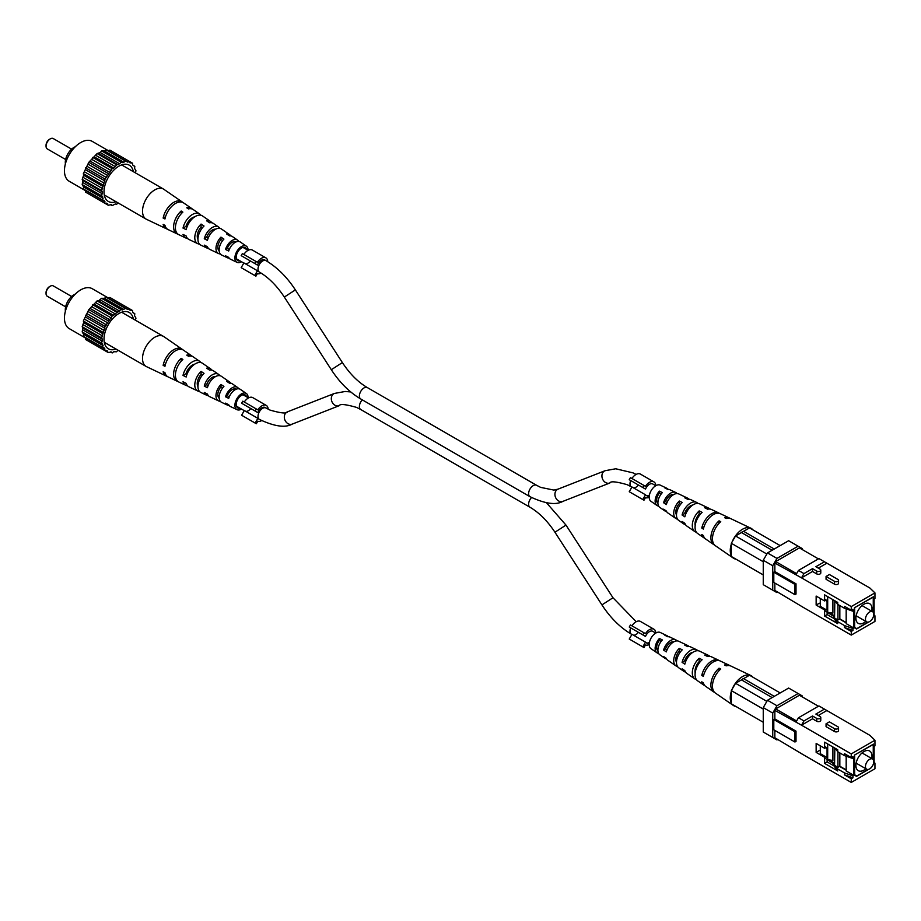 <?xml version="1.0" encoding="UTF-8"?>
<svg xmlns="http://www.w3.org/2000/svg" width="921" height="921" viewBox="0 0 921 921"><rect width="100%" height="100%" fill="white"/><g stroke="black" fill="none" stroke-linecap="round" stroke-linejoin="round"><path stroke-width="1.38" d="M219.82 228.339A12.031 6.942 120 0 0 218.599 227.038A12.031 6.942 120 0 0 204.266 238.769L207.432 240.358A11.754 6.792 -60 0 1 221.42 228.984L229.467 234.533A10.971 6.332 -60 0 1 230.676 235.868M215.664 229.191A8.922 5.146 120 0 0 206.638 237.399L204.266 238.769M241.521 261.76A9.337 5.388 -60 0 1 237.054 262.347A9.337 5.388 -60 0 1 234.901 257.961A9.337 5.388 -60 0 1 239.126 248.417A9.337 5.388 -60 0 1 246.379 246.195A9.337 5.388 -60 0 1 248.106 250.339L243.017 247.415M238.712 241.452A10.189 5.883 120 0 0 237.526 240.093L232.288 236.478A10.707 6.182 120 0 0 229.49 235.868L226.531 233.911A10.971 6.332 -60 0 1 229.467 234.533M218.599 227.038L213.373 223.435A12.537 7.241 120 0 0 209.608 222.79L206.649 220.844A12.813 7.403 -60 0 1 210.552 221.489A12.813 7.403 -60 0 1 211.784 222.767M200.928 215.249A13.873 8.013 120 0 0 199.673 213.994L193.237 209.562A14.494 8.37 120 0 0 188.448 208.906L186.756 207.789A14.655 8.462 -60 0 1 191.626 208.445A14.655 8.462 -60 0 1 192.385 209.09M182.726 202.424A15.588 9.003 120 0 0 181.967 201.78L163.846 189.3A17.349 10.016 120 0 0 163.454 189.047A17.349 10.016 120 0 0 154.774 189.91A17.349 10.016 120 0 0 142.513 211.162A17.349 10.016 120 0 0 146.105 219.094A17.349 10.016 120 0 0 146.508 219.313L166.39 228.765A15.588 9.003 120 0 0 167.323 229.099M177.926 234.13A14.655 8.462 -60 0 1 176.993 233.796A14.655 8.462 -60 0 1 173.609 226.911A14.655 8.462 -60 0 1 181.172 211.013L182.865 212.129A14.494 8.37 120 0 0 175.416 227.821A14.494 8.37 120 0 0 178.755 234.636L185.823 237.998A13.873 8.013 120 0 0 187.527 238.447M199.466 244.1A12.813 7.403 -60 0 1 197.75 243.662A12.813 7.403 -60 0 1 194.792 237.641A12.813 7.403 -60 0 1 201.066 224.068L204.025 226.013A12.537 7.241 120 0 0 197.946 239.241A12.537 7.241 120 0 0 200.836 245.136L206.58 247.864A12.031 6.942 120 0 0 208.319 248.267M220.257 253.908A10.971 6.332 -60 0 1 218.507 253.528A10.971 6.332 -60 0 1 215.975 248.371A10.971 6.332 -60 0 1 220.948 237.134L223.907 239.092A10.707 6.182 120 0 0 219.129 249.971A10.707 6.182 120 0 0 221.604 255.002L227.337 257.73A10.189 5.883 120 0 0 229.11 258.076M181.967 201.78A15.588 9.003 120 0 0 171.156 204.243A15.588 9.003 120 0 0 163.144 218.058L164.951 218.968A15.438 8.911 -60 0 1 172.895 205.314A15.438 8.911 -60 0 1 183.578 202.896L191.626 208.445M199.673 213.994A13.873 8.013 120 0 0 190.221 216.055A13.873 8.013 120 0 0 183.014 228.074L186.18 229.663A13.596 7.852 -60 0 1 193.249 217.932A13.596 7.852 -60 0 1 202.493 215.94L210.552 221.489M237.526 240.093A10.189 5.883 120 0 0 225.53 249.441L228.707 251.03A9.924 5.722 -60 0 1 240.346 242.027L246.379 246.195M213.315 230.273A9.187 5.307 120 0 0 213.269 229.536M192.88 218.254A10.235 5.906 120 0 0 192.903 217.724A10.235 5.906 120 0 0 192.892 217.471M197.946 239.23A9.337 5.388 -60 0 1 197.255 236.213A9.337 5.388 -60 0 1 201.066 227.107L201.066 224.068M202.321 227.89L201.066 227.107M219.175 250.857A8.358 4.824 -60 0 1 217.828 247.3A8.358 4.824 -60 0 1 220.948 239.483L220.948 237.134M222.652 240.554L220.948 239.483M246.575 249.476A7.483 4.317 120 0 0 245.331 247.726A7.483 4.317 120 0 0 239.541 249.614A7.483 4.317 120 0 0 236.213 257.201A7.483 4.317 120 0 0 237.86 260.678A7.483 4.317 120 0 0 239.99 260.873M194.688 216.849A9.901 5.722 120 0 0 185.996 226.359L187.021 226.9M206.638 237.399L208.134 238.194M236.156 241.889A7.944 4.582 120 0 0 227.303 248.417L229.271 249.476M227.303 248.417L225.53 249.441M181.172 213.845L181.172 211.013M185.996 226.359L183.014 228.074M165.538 216.665L163.144 218.058M218.507 253.528L209.677 249.326A11.754 6.792 -60 0 1 207.432 246.701L204.266 245.113A12.031 6.942 120 0 0 206.58 247.864M176.993 233.796L168.152 229.605A15.438 8.911 -60 0 1 164.951 225.311L163.144 224.402A15.588 9.003 120 0 0 166.39 228.765M197.75 243.662L188.92 239.46A13.596 7.852 -60 0 1 186.18 236.018L183.014 234.418A13.873 8.013 120 0 0 185.823 237.998M237.054 262.347L230.434 259.192A9.924 5.722 -60 0 1 228.707 257.385L225.53 255.796A10.189 5.883 120 0 0 227.337 257.73M133.349 171.674A20.941 12.088 120 0 0 126.235 164.237A20.941 12.088 120 0 0 118.821 166.217A20.941 12.088 120 0 0 105.984 182.185A20.941 12.088 120 0 0 106.007 199.281A20.941 12.088 120 0 0 116 201.722M135.318 172.803L135.974 170.799L134.535 168.359L134.811 166.436L132.682 164.94L132.543 163.224L129.884 162.764L129.354 161.371L127.8 162.119L125.44 161.025L123.909 162.223L121.077 162.2L119.661 163.777L116.553 164.801L115.367 166.655L112.189 168.67L105.086 179.077L101.655 190.612L102.323 191.856L101.655 195.828L102.657 196.622L102.83 200.191L104.108 200.49L105.086 203.403L106.548 203.173L108.287 205.245L111.303 204.635L112.189 205.602L115.367 203.955L116.553 204.427L117.969 202.862M125.44 161.025L105.984 149.789L104.441 150.986L101.609 150.963L100.205 152.541L97.096 153.565L88.819 162.303L83.362 173.655L83.638 175.278L82.199 179.376L82.855 180.62L82.199 184.591L83.638 187.021L83.362 188.955L102.83 200.191M132.543 163.224L109.887 150.135L107.78 150.825M88.819 194.009L108.287 205.245M85.169 189.991L85.63 192.167L105.086 203.403M122.274 162.66L102.807 151.424M121.077 162.2L101.609 150.963M102.323 193.813L82.855 182.577M102.323 191.856L82.855 180.62M104.108 183.129L84.64 171.893M104.948 180.942L85.492 169.706M110.393 204.554L112.189 205.602M82.199 179.376L101.655 190.612M83.362 173.655L102.83 184.891M127.8 162.119L108.344 150.883M103.094 198.257L83.638 187.021M85.63 167.841L105.086 179.077M133.004 165.389L134.811 166.436M92.733 157.433L112.189 168.67M113.732 168.094L94.264 156.858M115.367 166.655L95.899 155.419M117.969 164.744L98.512 153.508M119.661 163.777L100.205 152.541M104.948 201.687L85.492 190.451M82.199 184.591L101.655 195.828M103.094 186.514L83.638 175.278M106.548 177.615L87.092 166.379M111.303 170.661L91.835 159.425M123.909 162.223L104.441 150.986M107.745 175.543L88.289 164.306M88.819 162.303L108.287 173.539M109.829 172.492L90.373 161.256M107.745 203.863L106.548 203.173M102.657 196.622L83.201 185.386M102.657 188.655L83.201 177.419M97.096 153.565L116.553 164.801M85.503 190.682L69.225 181.276A23.037 13.297 -60 0 1 65.69 162.821A23.037 13.297 -60 0 1 80.737 142.525A23.037 13.297 -60 0 1 92.261 141.385L108.54 150.779M65.403 163.88A12.261 7.08 -60 0 1 73.968 147.406A12.261 7.08 -60 0 1 75.28 146.773M71.608 149.144L53.268 138.564A5.987 3.454 120 0 0 50.275 138.852L50.275 138.852A5.987 3.454 120 0 0 46.05 146.186A5.987 3.454 120 0 0 47.293 148.926L65.633 159.517M49.435 139.347L50.275 138.852L49.435 139.347A4.789 2.763 -60 0 0 46.05 145.207L46.05 146.186M668.197 636.745A9.924 5.722 120 0 0 666.873 635.628L660.253 632.474A9.337 5.388 120 0 0 655.798 633.049A8.98 5.181 120 0 0 653.945 629.239L640.406 621.422A8.98 5.181 120 0 0 631.921 625.82M653.945 629.239A8.98 5.181 120 0 0 645.448 633.636L643.975 632.785L642.789 634.857L645.517 636.434A6.585 3.799 120 0 1 652.747 631.311L655.787 633.061A9.337 5.388 120 0 0 649.766 641.085A9.337 5.388 120 0 0 650.928 648.626L656.961 652.782A9.924 5.722 120 0 0 658.596 653.369M642.789 646.864L645.517 642.144L631.979 634.327L629.25 639.047L643.975 647.555L645.448 645.011A8.98 5.181 120 0 0 649.201 644.481L646.162 642.708A6.585 3.799 120 0 0 649.42 642.398M643.975 632.785L630.448 624.968L629.25 627.04L642.789 634.857M633.452 635.179A6.585 3.799 120 0 0 638.391 632.324M631.979 628.617L645.517 636.434M645.517 642.144A6.585 3.799 120 0 0 646.162 642.708M255.14 423.061L257.868 418.341L244.33 410.524L241.601 415.244L256.337 423.752L257.811 421.208A8.98 5.181 120 0 0 261.633 420.632M350.74 391.943L345.122 391.483L334.45 393.44L287.456 411.837C286.753 413.805 280.951 413.23 270.037 410.098L265.098 407.508A6.585 3.799 120 0 0 257.868 412.631L255.14 411.054L256.337 408.982L257.811 409.833A8.98 5.181 120 0 1 266.296 405.436A8.98 5.181 120 0 1 268.149 409.189M257.868 418.341A6.585 3.799 120 0 0 258.525 418.905L259.365 419.389A6.585 3.799 120 0 1 258.364 414.116A6.585 3.799 120 0 1 262.658 408.325A6.585 3.799 120 0 1 265.95 407.991M256.337 408.982L242.799 401.165L241.601 403.237L255.14 411.054M266.296 405.436L252.757 397.619A8.98 5.181 120 0 0 244.272 402.017M245.803 411.365A6.585 3.799 120 0 0 250.742 408.521M244.33 404.814L257.868 412.631M267.735 261.725A8.98 5.181 120 0 0 265.881 257.857L252.342 250.04A8.98 5.181 120 0 0 243.846 254.438M265.881 257.857A8.98 5.181 120 0 0 257.385 262.255L255.911 261.403L254.714 263.475L257.443 265.052A6.585 3.799 120 0 1 264.684 259.929L265.95 260.655A6.585 3.799 -60 0 0 262.658 260.988A6.585 3.799 -60 0 0 258.364 266.779A6.585 3.799 -60 0 0 259.365 272.052L258.099 271.327A6.585 3.799 120 0 1 257.443 270.751L254.714 275.483L255.911 276.173L257.385 273.618A8.98 5.181 120 0 0 261.104 273.111M255.911 261.403L242.373 253.586L241.175 255.658L254.714 263.475M254.714 275.483L241.175 267.666L243.904 262.934L257.443 270.751M245.377 263.786A6.585 3.799 120 0 0 250.328 260.931M243.904 257.235L257.443 265.052M837.857 579.424A2.36 1.358 180 0 1 838.547 580.38A2.36 1.358 180 0 1 837.097 581.646A2.36 1.358 180 0 1 834.518 581.347L826.056 576.465L829.395 574.531L837.857 579.424M826.056 576.465L826.056 579.297L834.518 584.179A2.36 1.358 0 0 0 837.097 584.478A2.36 1.358 0 0 0 838.547 583.223L838.547 580.38M816.754 573.933A2.36 1.358 0 0 0 819.333 574.22A2.36 1.358 0 0 0 820.784 572.966L820.784 570.134A2.36 1.358 180 0 1 819.333 571.388A2.36 1.358 180 0 1 816.754 571.089L812.529 568.648L812.529 571.481L816.754 573.933L816.754 571.089M812.529 571.481L801.512 577.847L774.849 563.053L774.849 571.596L796.009 583.81L794.95 584.421L773.801 572.206L774.849 571.596M835.186 600.953L837.719 604.372L844.488 608.286L852.95 611.21L852.95 609.265L851.257 610.243L851.257 606.571L801.512 577.847L803.964 573.599L812.529 568.648M851.257 606.571L874.95 592.894L869.873 588.012L826.885 563.192L818.32 568.142M852.95 611.21L853.802 610.727L853.802 628.018L852.95 628.513L852.95 630.459L851.257 631.438L844.488 627.535L844.488 625.578L837.719 621.663L837.719 623.621L824.606 616.045L824.606 609.944L816.144 605.062L816.144 596.071L824.606 600.953L824.606 594.851L837.719 602.426L837.719 604.372M874.95 592.894L874.95 598.512L874.11 599.007L874.11 616.299L874.95 615.804L874.95 621.422L851.257 635.099L851.257 631.438M873.465 612.718L873.465 596.773L854.435 607.768L854.435 627.8L856.542 629.02L868.687 622.009M873.05 617.531L873.465 616.402M870.552 620.938L871.98 619.384M826.885 563.192L824.433 561.775L815.868 566.726L820.093 569.166A2.36 1.358 180 0 1 820.784 570.134M774.849 583.074L774.849 590.407L803.964 607.791M851.257 635.099L801.512 606.375M844.488 608.286L844.488 606.329L851.257 610.243M794.95 584.421L794.95 594.678L796.009 594.068L796.009 583.81M874.95 615.804L874.11 614.998M824.433 561.775L818.942 558.598L798.461 570.421L803.964 573.599M802.352 549.618L802.352 548.64L798.127 546.199L776.967 558.402L772.742 565.736L772.742 590.165L776.967 592.606L777.819 592.111M775.701 590.891L774.849 590.407M794.95 594.678L773.801 582.463L773.801 572.206M774.849 563.053L775.701 561.58L796.596 573.645M818.424 558.897L799.393 547.903L775.701 561.58M796.009 574.669L798.461 570.421M852.95 630.459L844.488 627.535M852.95 628.513L844.488 625.578M846.18 622.895L839.538 619.05M834.553 616.172L827.921 612.35M846.18 608.873L846.18 623.621L853.802 628.018M824.606 610.531L833.908 616.54L833.908 618.498L827.139 614.583L824.606 616.045M837.719 621.663L835.37 618.509M834.553 617.392L833.908 616.54M837.719 623.621L833.908 618.498M819.322 603.232L816.144 605.062M827.139 614.583L827.139 612.626M825.573 609.38L824.606 609.944M825.573 600.388L824.606 600.953M772.742 565.736L763.256 560.267L763.256 584.685L772.742 590.165M763.256 560.267L767.492 552.934L776.967 558.402M798.127 546.199L788.641 540.719L767.492 552.934M709.78 509.037A13.596 7.852 120 0 0 708.399 508.012L699.557 503.822A12.813 7.403 120 0 0 693.455 504.616A12.813 7.403 120 0 0 684.833 516.831L682.081 515A12.537 7.241 -60 0 1 690.497 503.131A12.537 7.241 -60 0 1 696.472 502.348A12.537 7.241 -60 0 1 697.842 503.384M685.523 524.717A12.537 7.241 -60 0 1 683.946 524.049L678.708 520.434A12.031 6.942 -60 0 1 682.242 502.486L679.284 501.012A11.754 6.792 120 0 0 675.887 518.5A11.754 6.792 120 0 0 677.488 519.145M735.545 558.92L732.149 556.963A17.349 10.016 120 0 0 733.461 558.184L715.341 545.692A15.588 9.003 -60 0 1 720.74 521.677L719.048 520.837A15.438 8.911 120 0 0 713.74 544.587A15.438 8.911 120 0 0 714.592 545.059M704.922 538.394A14.494 8.37 -60 0 1 704.07 537.922L697.634 533.489A13.873 8.013 -60 0 1 702.124 512.387L699.166 510.913A13.596 7.852 120 0 0 694.814 531.544A13.596 7.852 120 0 0 696.38 532.234M666.631 511.615A10.707 6.182 -60 0 1 665.02 511.005L659.781 507.39A10.189 5.883 -60 0 1 662.36 492.608L659.401 491.135A9.924 5.722 120 0 0 656.961 505.456A9.924 5.722 120 0 0 658.596 506.032M668.197 489.408A9.924 5.722 120 0 0 666.873 488.291L660.253 485.137A9.337 5.388 120 0 0 655.798 485.712A9.337 5.388 120 0 0 649.766 493.748A9.337 5.388 120 0 0 650.928 501.289L656.961 505.456M665.02 511.005A10.707 6.182 -60 0 1 663.581 509.175L666.332 511.005A10.971 6.332 120 0 0 667.84 512.951L675.887 518.5M683.946 524.049A12.537 7.241 -60 0 1 682.081 521.447L684.833 523.278A12.813 7.403 120 0 0 686.755 525.995L694.814 531.544M704.07 537.922A14.494 8.37 -60 0 1 701.79 534.502L703.368 535.538A14.655 8.462 120 0 0 705.682 539.038L713.74 544.587M733.461 558.184A17.349 10.016 120 0 0 735.983 559.174M731.32 544.127A17.349 10.016 120 0 0 731.32 555.639L731.32 543.286L735.545 535.964L741.474 532.545A4.214 2.441 -60 0 1 743.592 531.313L749.51 527.894L780.179 545.612M752.906 529.863A17.349 10.016 120 0 0 750.799 528.17A17.349 10.016 120 0 0 742.533 529.241A17.349 10.016 120 0 0 732.149 541.847M729.985 518.385A15.438 8.911 120 0 0 729.156 517.878L720.314 513.688A14.655 8.462 120 0 0 713.338 514.597A14.655 8.462 120 0 0 703.368 529.091L701.79 528.044A14.494 8.37 -60 0 1 711.645 513.745A14.494 8.37 -60 0 1 718.553 512.847A14.494 8.37 -60 0 1 719.382 513.354M688.989 499.217A11.754 6.792 120 0 0 687.63 498.157L678.8 493.955A10.971 6.332 120 0 0 673.573 494.635A10.971 6.332 120 0 0 666.332 504.558L663.581 502.728A10.707 6.182 -60 0 1 670.615 493.149A10.707 6.182 -60 0 1 675.703 492.482A10.707 6.182 -60 0 1 677.05 493.575M680.584 504.34L679.284 503.649A8.773 5.066 120 0 0 676.486 514.897M699.983 514.678L699.166 514.24A9.751 5.63 120 0 0 695.182 525.569M661.174 494.013L659.401 493.08A7.794 4.501 120 0 0 657.928 503.522M685.685 514.194L684.625 513.527A9.187 5.307 -60 0 1 690.497 505.859A9.187 5.307 -60 0 1 692.799 505.019M667.034 502.544L665.526 501.6A8.208 4.743 -60 0 1 670.615 495.187A8.208 4.743 -60 0 1 673.884 494.462M684.625 513.527L682.081 515M691.234 505.491A8.922 5.146 -60 0 1 691.291 506.17M729.156 517.878A15.438 8.911 120 0 0 724.551 517.66L726.243 518.5A15.588 9.003 -60 0 1 730.917 518.719L750.799 528.17M708.399 508.012A13.596 7.852 120 0 0 704.669 507.736L707.627 509.209A13.873 8.013 -60 0 1 711.484 509.486L718.553 512.847M687.63 498.157A11.754 6.792 120 0 0 684.787 497.835L687.745 499.309A12.031 6.942 -60 0 1 690.727 499.619L696.472 502.348M666.873 488.291A9.924 5.722 120 0 0 664.904 487.957L667.863 489.431A10.189 5.883 -60 0 1 669.97 489.753L675.703 492.482M665.526 501.6L663.581 502.728M763.256 574.923L731.32 556.48L731.32 555.639M659.401 493.08L659.401 491.135M679.284 503.649L679.284 501.012M719.048 523.335L719.048 520.837M704.001 526.766L701.79 528.044M699.166 514.24L699.166 510.913M763.256 561.729L731.32 543.286M743.592 531.313L774.262 549.031M741.474 532.545L772.143 550.251M735.545 535.964L766.859 554.039M832.895 599.64L832.895 613.121L827.691 612.315L827.691 596.635M820.289 598.466L820.289 606.329L827.058 610.243L827.058 601.252L827.691 600.883L824.606 599.099M873.258 612.338L873.258 597.142L854.435 607.768M827.058 610.243L827.691 609.875M827.058 601.252L824.606 599.836M854.435 627.316L856.76 628.652L868.019 622.147M837.937 604.498L837.937 619.983L839.837 618.889L846.18 622.55M828.739 612.477L834.553 615.827M839.837 618.889L839.837 605.592M854.642 607.895L854.642 627.431M871.761 611.21A11.363 6.562 120 0 0 869.631 603.669A11.363 6.562 120 0 0 863.956 604.234A11.363 6.562 120 0 0 856.518 614.249A11.363 6.562 120 0 0 858.268 623.356A11.363 6.562 120 0 0 863.956 622.792A11.363 6.562 120 0 0 865.867 621.422M837.937 619.983L834.553 618.026L834.84 600.757M835.623 601.551L834.553 600.929M869.62 621.594A5.894 3.408 -60 0 1 866.673 621.882A5.894 3.408 -60 0 1 865.775 617.162A5.894 3.408 -60 0 1 869.62 611.97A5.894 3.408 -60 0 1 872.567 611.682A5.894 3.408 -60 0 1 873.465 616.402A5.894 3.408 -60 0 1 869.62 621.594M837.857 726.761A2.36 1.358 180 0 1 838.547 727.717A2.36 1.358 180 0 1 837.097 728.983A2.36 1.358 180 0 1 834.518 728.684L826.056 723.802L829.395 721.868L837.857 726.761M826.056 723.802L826.056 726.634L834.518 731.516A2.36 1.358 0 0 0 837.097 731.815A2.36 1.358 0 0 0 838.547 730.549L838.547 727.717M816.754 721.258A2.36 1.358 0 0 0 819.333 721.557A2.36 1.358 0 0 0 820.784 720.303L820.784 717.471A2.36 1.358 180 0 1 819.333 718.725A2.36 1.358 180 0 1 816.754 718.426L812.529 715.985L812.529 718.817L816.754 721.258L816.754 718.426M812.529 718.817L801.512 725.184L774.849 710.379L774.849 718.933L796.009 731.147L794.95 731.758L773.801 719.543L774.849 718.933M835.186 748.289L837.719 751.709L844.488 755.623L852.95 758.547L852.95 756.602L851.257 757.569L851.257 753.908L801.512 725.184L803.964 720.936L812.529 715.985M851.257 753.908L874.95 740.231L869.873 735.349L826.885 710.528L818.32 715.479M852.95 758.547L853.802 758.064L853.802 775.355L852.95 775.839L852.95 777.796L851.257 778.775L844.488 774.872L844.488 772.915L837.719 769L837.719 770.958L824.606 763.382L824.606 757.281L816.144 752.399L816.144 743.408L824.606 748.289L824.606 742.188L837.719 749.752L837.719 751.709M874.95 740.231L874.95 745.849L874.11 746.332L874.11 763.636L874.95 763.141L874.95 768.759L851.257 782.436L851.257 778.775M873.465 760.055L873.465 744.11L854.435 755.105L854.435 775.137L856.542 776.357L868.687 769.346M873.05 764.867L873.465 763.739M870.552 768.275L871.98 766.721M826.885 710.528L824.433 709.112L815.868 714.063L820.093 716.503A2.36 1.358 180 0 1 820.784 717.471M774.849 730.411L774.849 737.744L803.964 755.128M851.257 782.436L801.512 753.712M844.488 755.623L844.488 753.666L851.257 757.569M794.95 731.758L794.95 742.015L796.009 741.405L796.009 731.147M874.95 763.141L874.11 762.323M824.433 709.112L818.942 705.935L798.461 717.758L803.964 720.936M802.352 696.955L802.352 695.977L798.127 693.525L776.967 705.739L772.742 713.073L772.742 737.491L776.967 739.943L777.819 739.448M775.701 738.228L774.849 737.744M794.95 742.015L773.801 729.8L773.801 719.543M774.849 710.379L775.701 708.917L796.596 720.982M818.424 706.234L799.393 695.24L775.701 708.917M796.009 722.006L798.461 717.758M852.95 777.796L844.488 774.872M852.95 775.839L844.488 772.915M846.18 770.221L839.538 766.387M834.553 763.509L827.921 759.687M846.18 756.21L846.18 770.958L853.802 775.355M824.606 757.868L833.908 763.877L833.908 765.835L827.139 761.92L824.606 763.382M837.719 769L835.37 765.846M834.553 764.729L833.908 763.877M837.719 770.958L833.908 765.835M819.322 750.569L816.144 752.399M827.139 761.92L827.139 759.963M825.573 756.717L824.606 757.281M825.573 747.725L824.606 748.289M772.742 713.073L763.256 707.604L763.256 732.022L772.742 737.491M763.256 707.604L767.492 700.271L776.967 705.739M798.127 693.525L788.641 688.056L767.492 700.271M709.78 656.362A13.596 7.852 120 0 0 708.399 655.349L699.557 651.159A12.813 7.403 120 0 0 693.455 651.953A12.813 7.403 120 0 0 684.833 664.168L682.081 662.337A12.537 7.241 -60 0 1 690.497 650.468A12.537 7.241 -60 0 1 696.472 649.685A12.537 7.241 -60 0 1 697.842 650.721M685.523 672.054A12.537 7.241 -60 0 1 683.946 671.386L678.708 667.771A12.031 6.942 -60 0 1 682.242 649.823L679.284 648.349A11.754 6.792 120 0 0 675.887 665.837A11.754 6.792 120 0 0 677.488 666.482M735.545 706.257L732.149 704.3A17.349 10.016 120 0 0 733.461 705.521L715.341 693.029A15.588 9.003 -60 0 1 720.74 669.014L719.048 668.174A15.438 8.911 120 0 0 713.74 691.924A15.438 8.911 120 0 0 714.592 692.396M704.922 685.731A14.494 8.37 -60 0 1 704.07 685.259L697.634 680.826A13.873 8.013 -60 0 1 702.124 659.724L699.166 658.25A13.596 7.852 120 0 0 694.814 678.881A13.596 7.852 120 0 0 696.38 679.571M666.631 658.952A10.707 6.182 -60 0 1 665.02 658.342L659.781 654.727A10.189 5.883 -60 0 1 662.36 639.945L659.401 638.472A9.924 5.722 120 0 0 656.961 652.782M665.02 658.342A10.707 6.182 -60 0 1 663.581 656.512L666.332 658.342A10.971 6.332 120 0 0 667.84 660.276L675.887 665.837M683.946 671.386A12.537 7.241 -60 0 1 682.081 668.784L684.833 670.615A12.813 7.403 120 0 0 686.755 673.332L694.814 678.881M704.07 685.259A14.494 8.37 -60 0 1 701.79 681.828L703.368 682.875A14.655 8.462 120 0 0 705.682 686.375L713.74 691.924M733.461 705.521A17.349 10.016 120 0 0 735.983 706.511M731.32 691.464A17.349 10.016 120 0 0 731.32 702.976L731.32 690.623L735.545 683.301L741.474 679.871A4.214 2.441 -60 0 1 743.592 678.65L749.51 675.231L780.179 692.949M752.906 677.2A17.349 10.016 120 0 0 750.799 675.507A17.349 10.016 120 0 0 742.533 676.578A17.349 10.016 120 0 0 732.149 689.173M729.985 665.722A15.438 8.911 120 0 0 729.156 665.215L720.314 661.025A14.655 8.462 120 0 0 713.338 661.934A14.655 8.462 120 0 0 703.368 676.428L701.79 675.381A14.494 8.37 -60 0 1 711.645 661.082A14.494 8.37 -60 0 1 718.553 660.184A14.494 8.37 -60 0 1 719.382 660.691M688.989 646.542A11.754 6.792 120 0 0 687.63 645.483L678.8 641.292A10.971 6.332 120 0 0 673.573 641.972A10.971 6.332 120 0 0 666.332 651.884L663.581 650.065A10.707 6.182 -60 0 1 670.615 640.486A10.707 6.182 -60 0 1 675.703 639.819A10.707 6.182 -60 0 1 677.05 640.912M680.584 651.677L679.284 650.986A8.773 5.066 120 0 0 676.486 662.234M699.983 662.015L699.166 661.577A9.751 5.63 120 0 0 695.182 672.906M661.174 641.35L659.401 640.417A7.794 4.501 120 0 0 657.928 650.859M685.685 661.531L684.625 660.864A9.187 5.307 -60 0 1 690.497 653.196A9.187 5.307 -60 0 1 692.799 652.356M667.034 649.881L665.526 648.937A8.208 4.743 -60 0 1 670.615 642.524A8.208 4.743 -60 0 1 673.884 641.799M684.625 660.864L682.081 662.337M691.234 652.816A8.922 5.146 -60 0 1 691.291 653.496M729.156 665.215A15.438 8.911 120 0 0 724.551 664.997L726.243 665.837A15.588 9.003 -60 0 1 730.917 666.056L750.799 675.507M708.399 655.349A13.596 7.852 120 0 0 704.669 655.073L707.627 656.546A13.873 8.013 -60 0 1 711.484 656.823L718.553 660.184M687.63 645.483A11.754 6.792 120 0 0 684.787 645.172L687.745 646.646A12.031 6.942 -60 0 1 690.727 646.956L696.472 649.685M666.873 635.628A9.924 5.722 120 0 0 664.904 635.294L667.863 636.768A10.189 5.883 -60 0 1 669.97 637.09L675.703 639.819M665.526 648.937L663.581 650.065M763.256 722.26L731.32 703.817L731.32 702.976M659.401 640.417L659.401 638.472M679.284 650.986L679.284 648.349M719.048 670.672L719.048 668.174M704.001 674.103L701.79 675.381M699.166 661.577L699.166 658.25M763.256 709.066L731.32 690.623M743.592 678.65L774.262 696.368M741.474 679.871L772.143 697.588M735.545 683.301L766.859 701.376M832.895 746.977L832.895 760.458L827.691 759.652L827.691 743.972M820.289 745.803L820.289 753.666L827.058 757.569L827.058 748.589L827.691 748.22L824.606 746.436M873.258 759.675L873.258 744.479L854.435 755.105M827.058 757.569L827.691 757.212M827.058 748.589L824.606 747.173M854.435 774.642L856.76 775.989L868.019 769.484M837.937 751.835L837.937 767.32L839.837 766.226L846.18 769.887M828.739 759.813L834.553 763.164M839.837 766.226L839.837 752.929M854.642 755.232L854.642 774.768M871.761 758.547A11.363 6.562 120 0 0 869.631 751.006A11.363 6.562 120 0 0 863.956 751.559A11.363 6.562 120 0 0 856.518 761.586A11.363 6.562 120 0 0 858.268 770.693A11.363 6.562 120 0 0 863.956 770.129A11.363 6.562 120 0 0 865.867 768.759M837.937 767.32L834.553 765.363L834.84 748.094M835.623 748.888L834.553 748.266M869.62 768.931A5.894 3.408 -60 0 1 866.673 769.219A5.894 3.408 -60 0 1 865.775 764.499A5.894 3.408 -60 0 1 869.62 759.307A5.894 3.408 -60 0 1 872.567 759.019A5.894 3.408 -60 0 1 873.465 763.739A5.894 3.408 -60 0 1 869.62 768.931M642.789 499.539L645.517 494.807L631.979 486.99L629.25 491.722L643.975 500.23L645.448 497.674A8.98 5.181 120 0 0 649.201 497.144M645.517 489.097L642.789 487.52L643.975 485.448L645.448 486.3A8.98 5.181 120 0 1 653.945 481.902A8.98 5.181 120 0 1 655.798 485.724L652.747 483.974A6.585 3.799 120 0 0 645.517 489.097L631.979 481.28M645.517 494.807A6.585 3.799 120 0 0 646.162 495.371A6.585 3.799 120 0 0 649.42 495.072M643.975 485.448L630.448 477.631L629.25 479.703L642.789 487.52M653.945 481.902L640.406 474.085A8.98 5.181 120 0 0 631.921 478.483M633.452 487.842A6.585 3.799 120 0 0 638.391 484.987M219.82 375.676A12.031 6.942 120 0 0 218.599 374.375A12.031 6.942 120 0 0 204.266 386.106L207.432 387.695A11.754 6.792 -60 0 1 221.42 376.321L229.467 381.87A10.971 6.332 -60 0 1 230.676 383.205M215.664 376.528A8.922 5.146 120 0 0 206.638 384.725L204.266 386.106M241.521 409.097A9.337 5.388 -60 0 1 237.054 409.684A9.337 5.388 -60 0 1 234.901 405.286A9.337 5.388 -60 0 1 239.126 395.754A9.337 5.388 -60 0 1 246.379 393.532A9.337 5.388 -60 0 1 248.106 397.676A9.337 5.388 -60 0 1 248.106 397.688M238.712 388.777A10.189 5.883 120 0 0 237.526 387.43L232.288 383.815A10.707 6.182 120 0 0 229.49 383.194L226.531 381.248A10.971 6.332 -60 0 1 229.467 381.87M218.599 374.375L213.373 370.772A12.537 7.241 120 0 0 209.608 370.127L206.649 368.181A12.813 7.403 -60 0 1 210.552 368.826A12.813 7.403 -60 0 1 211.784 370.104M200.928 362.586A13.873 8.013 120 0 0 199.673 361.331L193.237 356.888A14.494 8.37 120 0 0 188.448 356.243L186.756 355.126A14.655 8.462 -60 0 1 191.626 355.782A14.655 8.462 -60 0 1 192.385 356.427M182.726 349.761A15.588 9.003 120 0 0 181.967 349.117L163.846 336.625A17.349 10.016 120 0 0 163.454 336.384A17.349 10.016 120 0 0 154.774 337.247A17.349 10.016 120 0 0 142.513 358.488A17.349 10.016 120 0 0 146.105 366.431A17.349 10.016 120 0 0 146.508 366.65L166.39 376.102A15.588 9.003 120 0 0 167.323 376.436M177.926 381.467A14.655 8.462 -60 0 1 176.993 381.133A14.655 8.462 -60 0 1 173.609 374.248A14.655 8.462 -60 0 1 181.172 358.35L182.865 359.466A14.494 8.37 120 0 0 175.416 375.158A14.494 8.37 120 0 0 178.755 381.973L185.823 385.335A13.873 8.013 120 0 0 187.527 385.784M199.466 391.425A12.813 7.403 -60 0 1 197.75 390.999A12.813 7.403 -60 0 1 194.792 384.978A12.813 7.403 -60 0 1 201.066 371.405L204.025 373.35A12.537 7.241 120 0 0 197.946 386.567A12.537 7.241 120 0 0 200.836 392.473L206.58 395.201A12.031 6.942 120 0 0 208.319 395.604M220.257 401.245A10.971 6.332 -60 0 1 218.507 400.865A10.971 6.332 -60 0 1 215.975 395.708A10.971 6.332 -60 0 1 220.948 384.471L223.907 386.417A10.707 6.182 120 0 0 219.129 397.296A10.707 6.182 120 0 0 221.604 402.339L227.337 405.067A10.189 5.883 120 0 0 229.11 405.413M181.967 349.117A15.588 9.003 120 0 0 171.156 351.58A15.588 9.003 120 0 0 163.144 365.384L164.951 366.305A15.438 8.911 -60 0 1 172.895 352.651A15.438 8.911 -60 0 1 183.578 350.233L191.626 355.782M199.673 361.331A13.873 8.013 120 0 0 190.221 363.392A13.873 8.013 120 0 0 183.014 375.411L186.18 377A13.596 7.852 -60 0 1 193.249 365.269A13.596 7.852 -60 0 1 202.493 363.277L210.552 368.826M237.526 387.43A10.189 5.883 120 0 0 225.53 396.778L228.707 398.367A9.924 5.722 -60 0 1 240.346 389.364L246.379 393.532M213.315 377.61A9.187 5.307 120 0 0 213.269 376.873M192.88 365.591A10.235 5.906 120 0 0 192.903 365.061A10.235 5.906 120 0 0 192.892 364.808M197.946 386.567A9.337 5.388 -60 0 1 197.255 383.55A9.337 5.388 -60 0 1 201.066 374.444L201.066 371.405M202.321 375.227L201.066 374.444M219.175 398.194A8.358 4.824 -60 0 1 217.828 394.637A8.358 4.824 -60 0 1 220.948 386.82L220.948 384.471M222.652 387.891L220.948 386.82M246.575 396.801A7.483 4.317 120 0 0 245.331 395.063A7.483 4.317 120 0 0 239.541 396.939A7.483 4.317 120 0 0 236.213 404.538A7.483 4.317 120 0 0 237.86 408.015A7.483 4.317 120 0 0 239.99 408.21M194.688 364.186A9.901 5.722 120 0 0 185.996 373.696L187.021 374.237M206.638 384.725L208.134 385.531M236.156 389.226A7.944 4.582 120 0 0 227.303 395.754L229.271 396.813M227.303 395.754L225.53 396.778M181.172 361.182L181.172 358.35M185.996 373.696L183.014 375.411M165.538 364.002L163.144 365.384M218.507 400.865L209.677 396.663A11.754 6.792 -60 0 1 207.432 394.038L204.266 392.45A12.031 6.942 120 0 0 206.58 395.201M176.993 381.133L168.152 376.931A15.438 8.911 -60 0 1 164.951 372.648L163.144 371.739A15.588 9.003 120 0 0 166.39 376.102M197.75 390.999L188.92 386.797A13.596 7.852 -60 0 1 186.18 383.355L183.014 381.755A13.873 8.013 120 0 0 185.823 385.335M237.054 409.684L230.434 406.529A9.924 5.722 -60 0 1 228.707 404.722L225.53 403.133A10.189 5.883 120 0 0 227.337 405.067M133.349 319.011A20.941 12.088 120 0 0 126.235 311.563A20.941 12.088 120 0 0 118.821 313.554A20.941 12.088 120 0 0 105.984 329.522A20.941 12.088 120 0 0 106.007 346.618A20.941 12.088 120 0 0 116 349.059M135.318 320.14L135.974 318.136L134.535 315.696L134.811 313.773L132.682 312.265L132.543 310.55L129.884 310.089L129.354 308.708L127.8 309.456L125.44 308.362L122.274 309.997L121.077 309.525L112.189 316.007L105.086 326.414L101.655 337.949L102.323 339.193L101.655 343.165L102.657 343.959L102.83 347.528L104.108 347.827L105.086 350.74L106.548 350.51L108.287 352.582L111.303 351.972L112.189 352.939L113.732 351.73L116.553 351.764L117.969 350.187M125.44 308.362L105.984 297.126L104.441 298.323L101.609 298.3L98.512 300.845L97.096 300.902L88.819 309.64L83.362 320.992L83.638 322.615L82.199 326.713L82.855 327.957L82.199 331.928L83.638 334.358L83.362 336.292L102.83 347.528M132.543 310.55L109.887 297.471L107.78 298.162M88.819 341.346L108.287 352.582M85.169 337.328L85.63 339.504L105.086 350.74M122.274 309.997L102.807 298.761M121.077 309.525L101.609 298.3M102.323 341.15L82.855 329.914M102.323 339.193L82.855 327.957M104.108 330.466L84.64 319.23M104.948 328.279L85.492 317.043M110.393 351.891L112.189 352.939M82.199 326.713L101.655 337.949M83.362 320.992L102.83 332.228M127.8 309.456L108.344 298.22M103.094 345.594L83.638 334.358M85.63 315.178L105.086 326.414M133.004 312.726L134.811 313.773M92.733 304.77L112.189 316.007M113.732 315.431L94.264 304.195M115.367 313.98L95.899 302.744M117.969 312.081L98.512 300.845M119.661 311.102L100.205 299.866M104.948 349.024L85.492 337.788M82.199 331.928L101.655 343.165M103.094 333.851L83.638 322.615M106.548 324.952L87.092 313.716M111.303 317.998L91.835 306.762M123.909 309.56L104.441 298.323M107.745 322.88L88.289 311.643M88.819 309.64L108.287 320.876M109.829 319.817L90.373 308.593M107.745 351.2L106.548 350.51M102.657 343.959L83.201 332.723M102.657 335.992L83.201 324.756M97.096 300.902L116.553 312.138M85.503 338.019L69.225 328.613A23.037 13.297 -60 0 1 65.69 310.158A23.037 13.297 -60 0 1 80.737 289.862A23.037 13.297 -60 0 1 92.261 288.722L108.54 298.116M65.403 311.217A12.261 7.08 -60 0 1 73.968 294.743A12.261 7.08 -60 0 1 75.28 294.098M71.608 296.481L53.268 285.901A5.987 3.454 120 0 0 50.275 286.189L50.275 286.189A5.987 3.454 120 0 0 46.05 293.523A5.987 3.454 120 0 0 47.293 296.263L65.633 306.843M49.435 286.684L50.275 286.189L49.435 286.684A4.789 2.763 -60 0 0 46.05 292.544L46.05 293.523M562.858 501.381C555.893 505.33 544.933 503.764 529.978 496.684A6.585 3.799 -60 0 1 528.965 491.411A6.585 3.799 -60 0 1 533.271 485.609A6.585 3.799 -60 0 1 536.563 485.286L540.673 487.393L553.912 490.087L558.057 489.132A6.585 5.353 -111.4 0 0 557.47 489.408A6.585 5.353 -111.4 0 0 555.628 497.582A6.585 5.353 -111.4 0 0 562.858 501.381L609.852 482.984C610.554 481.004 616.356 481.591 627.27 484.722L631.357 486.829A6.585 3.799 -60 0 1 630.701 480.543M631.852 478.448A6.585 3.799 -60 0 1 632.9 477.159M609.852 482.984A6.585 5.353 -111.4 0 1 602.622 479.173A6.585 5.353 -111.4 0 1 604.464 471.011A6.585 5.353 -111.4 0 1 605.051 470.723L615.712 468.777L632.992 472.864L636.123 474.419M531.532 497.547A6.585 3.799 120 0 0 529.978 507.241C539.188 512.64 547.511 520.975 554.937 532.234L601.931 604.901C610.335 617.772 620.144 627.523 631.357 634.166L631.887 634.465M546.567 502.866L565.989 525.097L554.937 532.234M529.978 496.684L360.756 398.977A6.585 3.799 -60 0 1 359.743 393.704A6.585 3.799 -60 0 1 364.037 387.914A6.585 3.799 -60 0 1 367.329 387.58L536.563 485.286M565.989 525.097L612.983 597.752L601.931 604.901M362.287 399.875A6.585 3.799 120 0 0 360.756 409.534L529.978 507.241M360.756 398.977C349.531 392.346 339.722 382.595 331.318 369.724L342.37 362.575C349.796 373.845 358.119 382.18 367.329 387.58M632.9 624.496A6.585 3.799 120 0 0 631.852 625.785M630.701 627.88A6.585 3.799 120 0 0 631.357 634.166M334.45 393.44A6.585 5.353 68.6 0 0 333.851 393.716A6.585 5.353 68.6 0 0 332.021 401.89A6.585 5.353 68.6 0 0 339.25 405.689C339.941 403.72 345.755 404.296 356.657 407.439L360.756 409.534M331.318 369.724L284.324 297.057L295.376 289.908C286.984 277.048 277.163 267.297 265.95 260.655M287.456 411.837A6.585 5.353 68.6 0 0 286.857 412.124A6.585 5.353 68.6 0 0 285.026 420.287A6.585 5.353 68.6 0 0 292.256 424.097C285.291 428.046 274.331 426.469 259.365 419.389M834.518 581.347L834.518 584.179M834.518 728.684L834.518 731.516M646.162 495.371L649.201 497.121M656.777 501.496L657.928 502.164M675.841 512.502L676.67 512.985M671.444 494.773L672.468 495.36M690.577 505.813L691.245 506.205M558.057 489.132L605.051 470.723M342.37 362.575L295.376 289.908M612.983 597.752L636.204 621.71M656.777 648.833L657.928 649.501M675.841 659.839L676.67 660.322M339.25 405.689L292.256 424.097M284.324 297.057C276.899 285.798 268.575 277.463 259.365 272.052M671.444 642.11L672.468 642.697M690.577 653.15L691.245 653.542M234.74 242.637L233.266 241.786M213.695 230.492L212.59 229.859M192.731 218.392L192.017 217.978M243.823 263.084L236.444 258.824M219.186 248.854L217.874 248.094M198.188 236.732L197.255 236.19M244.249 410.662L236.444 406.161M219.186 396.191L217.874 395.431M198.188 384.069L197.255 383.527M248.509 397.93L243.017 394.752M234.74 389.974L233.266 389.123M213.695 377.829L212.59 377.196M192.731 365.729L192.017 365.315M146.105 219.094L104.28 194.953M163.454 189.047L121.63 164.905M866.673 621.882L856.139 615.804M872.567 611.682L862.033 605.604M866.673 769.219L856.139 763.141M872.567 759.019L862.033 752.941M146.105 366.431L104.28 342.29M163.454 336.384L121.63 312.242"/></g></svg>
